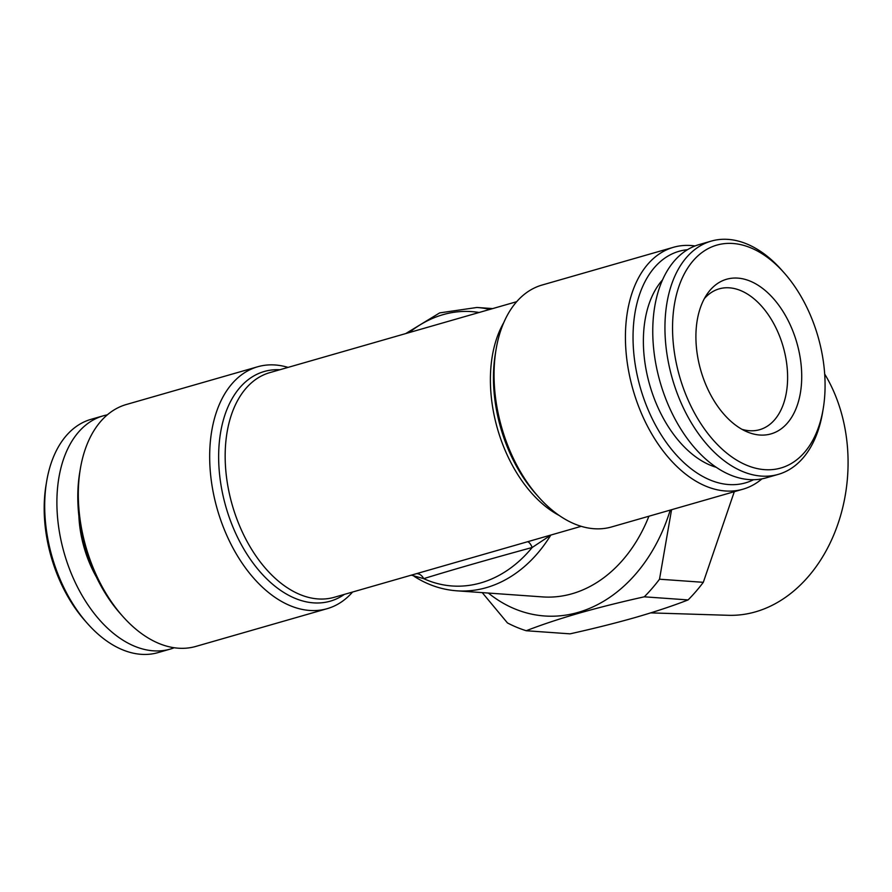 <?xml version="1.0" encoding="UTF-8"?>
<svg xmlns="http://www.w3.org/2000/svg" width="892" height="892" viewBox="0 0 892 892"><rect width="100%" height="100%" fill="white"/><g stroke="black" fill="none" stroke-linecap="round" stroke-linejoin="round"><path stroke-width="1.34" d="M759.839 435.028A80.458 49.974 -106 0 1 746.604 431.639A80.458 49.974 -106 0 1 700.789 370.37A80.458 49.974 -106 0 1 707.088 294.126A80.458 49.974 -106 0 1 737.784 278.114A80.458 49.974 -106 0 1 800.57 360.245A80.458 49.974 -106 0 1 759.839 435.028M704.357 298.619A73.267 45.503 -106 0 1 719.197 288.852A73.267 45.503 -106 0 1 729.388 287.826A73.267 45.503 -106 0 1 785.15 354.626A73.267 45.503 -106 0 1 759.672 429.688A73.267 45.503 -106 0 1 749.47 430.713A73.267 45.503 -106 0 1 741.91 429.297M732.923 243.483A115.96 72.018 -106 0 1 784.135 272.84A115.96 72.018 -106 0 1 823.204 408.781A115.96 72.018 -106 0 1 764.712 469.66A115.96 72.018 -106 0 1 674.218 351.281A115.96 72.018 -106 0 1 732.923 243.483M823.204 408.781L822.602 412.383A121.357 75.374 -106 0 1 778.27 474.377A121.357 75.374 -106 0 1 761.389 476.094A121.357 75.374 -106 0 1 669.022 365.43A121.357 75.374 -106 0 1 711.236 241.108A121.357 75.374 -106 0 1 728.117 239.39A121.357 75.374 -106 0 1 781.715 270.109L784.135 272.84M778.27 474.377L766.083 477.878A121.357 75.374 -106 0 1 749.202 479.595A121.357 75.374 -106 0 1 656.835 368.931A121.357 75.374 -106 0 1 699.049 244.609L711.236 241.108M824.687 374.049A147.291 112.57 94.1 0 1 755.524 611.845A147.291 112.57 94.1 0 1 728.318 615.302L650.703 612.882M671.553 509.711L659.511 579.209L703.309 582.32L734.306 491.682M703.309 582.32A179.783 137.401 94.1 0 1 688.089 599.926L644.292 596.815C620.732 602.033 598.833 607.53 578.585 613.306C558.816 619.026 541.366 624.835 526.224 630.733L570.033 633.844C593.838 628.559 615.748 623.062 635.74 617.364C655.698 611.566 673.148 605.757 688.089 599.926M670.238 510.09A160.906 122.973 94.1 0 1 578.127 612.403A160.906 122.973 94.1 0 1 488.359 593.057M659.511 579.209A179.783 137.401 94.1 0 1 644.292 596.815M352.596 592.02A125.85 78.161 -106 0 1 327.197 608.667L195.839 646.421A125.85 78.161 -106 0 1 178.322 648.194A125.85 78.161 -106 0 1 122.739 616.339A125.85 78.161 -106 0 1 80.347 468.802A125.85 78.161 -106 0 1 126.318 404.511L257.676 366.768A125.85 78.161 -106 0 1 275.193 364.984A125.85 78.161 -106 0 1 288.049 367.392M327.197 608.667A125.85 78.161 -106 0 1 309.68 610.451A125.85 78.161 -106 0 1 213.902 495.684A125.85 78.161 -106 0 1 257.676 366.768M648.908 516.223A142.029 108.545 94.1 0 1 572.062 593.749A142.029 108.545 94.1 0 1 542.537 596.904L456.827 590.816A142.029 108.545 94.1 0 0 550.743 535.2A8.987 3.88 63.3 0 1 550.754 535.077M753.55 479.718A120.453 74.816 -106 0 1 728.764 484.557A120.453 74.816 -106 0 1 635.773 367.95A120.453 74.816 -106 0 1 687.453 249.704M761.958 478.859A125.85 78.161 -106 0 1 742.947 489.206A125.85 78.161 -106 0 1 725.441 490.979A125.85 78.161 -106 0 1 629.652 376.212A125.85 78.161 -106 0 1 673.427 247.296A125.85 78.161 -106 0 1 690.943 245.512A125.85 78.161 -106 0 1 695.035 245.958M673.427 247.296L542.068 285.039A125.85 78.161 74 0 0 496.097 349.329A125.85 78.161 74 0 0 538.489 496.877A125.85 78.161 74 0 0 594.072 528.722A125.85 78.161 74 0 0 611.589 526.949L742.947 489.206M107.308 414.847A121.357 75.374 74 0 0 103.182 415.839L90.995 419.34A121.357 75.374 74 0 0 46.663 481.334A121.357 75.374 74 0 0 87.55 623.608A121.357 75.374 74 0 0 129.842 652.32A121.357 75.374 74 0 0 158.029 652.609L170.216 649.108A121.357 75.374 74 0 0 174.23 647.748M103.182 415.839A121.357 75.374 74 0 0 59.363 531.688A121.357 75.374 74 0 0 142.029 648.818A121.357 75.374 74 0 0 170.216 649.108M46.663 481.334L46.061 484.925A115.96 72.018 74 0 0 85.13 620.877L87.55 623.608M78.875 515.977A88.096 54.713 74 0 0 96.448 577.146M122.739 616.339L120.32 613.618A120.453 74.816 -106 0 1 79.745 472.403L80.347 468.802M516.669 301.697L269.741 372.655A116.863 72.586 -106 0 0 229.088 492.362A116.863 72.586 -106 0 0 318.031 598.933A116.863 72.586 -106 0 0 334.288 597.283L500.869 549.416M527.607 541.734A8.987 3.512 73.1 0 1 532.178 547.487C487.188 559.808 451.029 570.2 423.7 578.652A137.535 105.111 -85.9 0 0 532.178 547.487L550.743 535.2M411.29 575.15L423.7 578.652A8.987 7.247 -104.6 0 0 416.508 573.656M526.224 630.733A179.783 137.401 94.1 0 1 507.437 622.917L482.238 592.622M716.354 467.341A104.721 65.049 -106 0 1 649.733 385.043A104.721 65.049 -106 0 1 662.5 279.932M344.39 594.373A119.495 74.214 -106 0 1 313.605 602.869A119.495 74.214 -106 0 1 220.469 481.647A119.495 74.214 -106 0 1 279.843 369.745M559.139 515.431A116.863 72.586 -106 0 1 503.746 322.648M538.489 496.877L535.635 493.655A119.495 74.214 -106 0 1 495.383 353.567L496.097 349.329M492.674 308.587L476.941 307.472A142.029 108.545 94.1 0 1 489.82 309.413M479.104 312.49A137.535 105.111 -85.9 0 0 409.16 332.582M581.216 526.325L500.234 549.595M405.726 333.575L439.678 312.891L476.941 307.472M414.089 576.299L414.089 576.299C427.413 584.851 441.663 589.69 456.827 590.816"/></g></svg>
